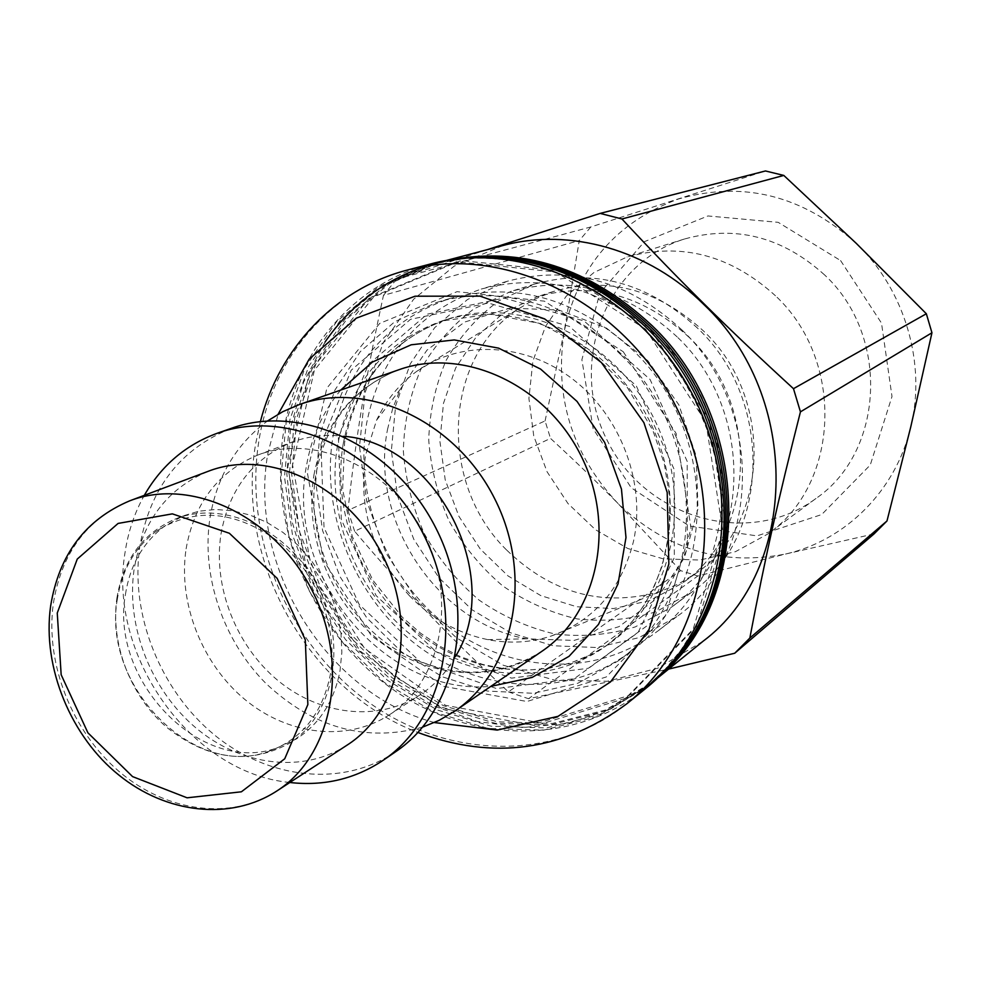 <?xml version="1.0" encoding="UTF-8"?>
<svg xmlns="http://www.w3.org/2000/svg" width="981" height="981" viewBox="0 0 981 981"><rect width="100%" height="100%" fill="white"/><g stroke="black" fill="none" stroke-linecap="round" stroke-linejoin="round"><path stroke-width="0.74" stroke-dasharray="4.91 3.68" d="M824.518 274.864C782.323 236.826 735.652 224.87 684.517 238.996C604.051 263.754 567.864 365.006 607.521 441.058C645.4 518.005 748.454 548.71 815.996 498.458C884.212 451.922 890.233 335.625 824.518 274.864M840.582 260.554L881.49 323.08L891.999 396.508L870.257 465.019L821.686 514.547L757.013 535.884L689.287 526.024L631.212 487.802L593.149 428.771L581.892 359.696L599.845 293.111L644.456 241.645L707.975 215.955L778.215 222.344L840.582 260.554M775.481 295.784C730.526 255.011 681.059 242.074 627.067 256.973L593.946 272.497L566.245 296.164L545.522 326.354L532.879 361.143L528.918 398.421L533.75 435.993L547.03 471.714L567.987 503.547L595.43 529.666L627.828 548.514L663.364 558.888L699.956 560.041L735.431 551.69L767.522 534.167C839.552 485.129 845.499 360.959 775.481 295.784M856.352 243.447C802.495 195.354 743.255 180.504 678.644 198.922C616.546 221.841 578.434 265.851 564.308 330.953C554.069 396.447 571.751 453.737 617.368 502.836C665.694 549.495 721.955 566.515 786.137 553.897C845.647 540.212 895.911 490.672 910.76 426.907C926.505 363.522 904.887 289.812 856.352 243.447M874.046 533.909L786.137 553.897L697.81 575.982L528.526 698.717L668.662 669.091M680.63 570.648L617.368 502.836C597.049 482.186 574.768 460.702 550.5 438.384L354.632 531.285C406.71 592.561 446.281 633.984 508.403 691.887L680.63 570.648L697.81 575.982M545.08 420.91L564.308 330.953L579.28 240.553L383.473 295.342C365.324 378.973 356.299 434.301 347.961 510.378L545.08 420.91L550.5 438.384M487.214 249.689L396.618 279.131L590.856 226.942L765.438 170.964M502.763 245.581L454.178 266.145L413.626 299.254L383.399 342.381L365.091 392.559L359.5 446.6L366.698 501.217L386.122 553.247L416.594 599.685L456.386 637.797L503.278 665.241L554.559 680.152L607.214 681.28L657.895 668.147L703.205 641.133M396.618 279.131L383.473 295.342M347.961 510.378L354.632 531.285M508.403 691.887L528.526 698.717M590.856 226.942L579.28 240.553M447.066 260.406L440.138 262.099L389.371 283.717L347.139 318.592L315.857 364.061L297.096 416.974L291.651 473.982L299.561 531.653L320.211 586.65L352.351 635.823L394.178 676.314L443.363 705.633L497.134 721.795L552.303 723.463L605.4 710.036L652.843 681.869L658.312 677.282M649.348 327.74L559.771 270.744L460.923 260.554L373.663 296.961L314.386 370.266L292.571 464.945L310.609 563.425L364.662 648.527L445.509 705.314L539.403 722.703L629.213 695.455L696.608 626.405L726.026 527.839L709.324 420.285L649.348 327.74M449.433 260.026L437.931 262.687L387.09 284.331L344.809 319.266L313.491 364.822L294.717 417.832L289.272 474.951L297.206 532.72L317.893 587.827L350.094 637.098L391.995 677.663L441.266 707.043L495.123 723.255L550.378 724.934L603.56 711.507L651.077 683.303L660.029 675.602M454.669 259.266L425.926 266.133M325.165 341.817L303.558 382.198L290.683 426.907L286.844 474.031L292.068 521.684L306.035 567.987L328.157 611.163L357.587 649.545L393.197 681.587L433.676 705.952L477.465 721.538L522.848 727.51L567.925 723.353L610.734 708.993L649.299 684.738L663.732 671.838M645.657 329.211L555.749 271.97L456.57 261.719L369.052 298.249L309.628 371.811L287.801 466.846L305.937 565.681L360.186 651.114L441.303 708.147L535.503 725.658L625.584 698.362L693.187 629.091L722.678 530.157L705.879 422.161L645.657 329.211M468.82 257.929L433.504 263.852L382.504 285.569L340.113 320.628L308.721 366.342L289.91 419.561L284.49 476.876L292.473 534.866L313.246 590.182L345.57 639.637L387.605 680.385L437.048 709.901L491.076 726.198L546.503 727.914L599.845 714.462L647.521 686.185L673.174 661.206M643.61 328.831C584.725 269.456 500.347 245.557 430.156 264.735L379.046 286.513L336.569 321.67L305.116 367.507L286.293 420.861L280.873 478.336L288.904 536.497L309.738 591.96L342.148 641.562L384.294 682.433L433.847 712.047L488.011 728.417L543.572 730.171L597.049 716.694L644.824 688.368L664.063 670.526L681.01 650.011L695.37 627.067L706.872 602.015L715.308 575.222L720.495 547.091L722.323 518.066L720.728 488.587L715.701 459.145L707.326 430.218L695.713 402.271L681.059 375.772L663.585 351.161L643.61 328.831M645.339 688.785C572.708 747.24 466.306 743.463 388.954 686.602C311.455 629.716 268.242 526.159 283.509 432.449C296.152 352.228 352.829 283.987 430.119 264.073M422.639 727.129C365.913 742.556 313.724 728.037 266.059 683.573C223.153 640.679 201.068 575.847 209.995 517.858C216.911 476.521 236.078 444.234 267.494 420.984M347.115 745.106C302.871 773.85 241.265 765.953 196.175 728.135C151.049 690.293 125.826 626.185 134.078 569.605C142.233 521.475 166.978 488.697 208.34 471.248M289.836 782.495C191.05 773.089 107.652 655.529 124.979 552.892C128.045 532.009 134.495 512.83 144.317 495.331M395.65 751.728C342.958 787.718 268.831 779.478 214.606 735.088C160.344 690.636 129.897 614.437 139.768 546.797C149.762 488.17 180.406 448.636 231.7 428.207M186.108 548.845C194.177 503.106 218.027 471.861 257.635 455.123C314.729 432.829 390.757 467.594 424.05 534.032C457.931 600.176 441.009 682.04 389.261 714.891C346.796 742.396 287.838 735.198 244.796 699.416C201.73 663.61 177.88 602.69 186.108 548.845M455.392 656.571C446.245 672.672 434.313 685.547 419.598 695.173C377.93 722.163 320.149 715.394 278.052 680.63C235.931 645.854 212.742 586.466 221.007 533.909C229.113 489.274 252.595 458.74 291.48 442.333C307.948 436.153 325.373 434.142 343.767 436.287M623.278 351.762L676.142 433.479L691.09 528.367L665.535 615.541L606.319 676.951L526.932 701.501L443.522 686.332L371.48 635.896L323.276 560.053L307.274 472.302L326.869 388.157L379.708 323.411L457.085 291.651L544.381 301.167L623.278 351.762M333.086 435.932C346.759 366.833 385.668 321.02 449.825 298.494C515.736 281.057 576.877 298.396 633.211 350.511C721.624 434.448 716.719 591.886 629.226 652.549C568.44 698.202 481.291 693.628 418.065 646.038C354.766 598.435 319.99 512.928 333.086 435.932M621.537 355.416C711.017 440.506 706.197 599.918 617.858 661.133L577.821 683.254L533.394 693.309L487.41 691.053L442.652 676.915L401.695 651.997L366.845 617.895L339.978 576.632L322.59 530.574L315.71 482.296L319.831 434.546L334.901 390.082L360.272 351.664L394.656 321.793L436.165 302.589C496.656 283.816 570.586 303.767 621.537 355.416M409.347 595.651C431.75 618.753 457.894 633.407 487.79 639.637C509.482 643.843 530.574 642.653 551.077 636.08C594.02 620.765 621.513 589.103 633.567 541.071C646.148 483.621 620.961 416.128 572.855 379.23C524.786 342.21 460.383 339.892 416.876 371.247C399.451 383.89 386.024 400.211 376.581 420.187L365.508 455.38C357.979 508.183 372.584 554.939 409.347 595.651M506.441 549.851C438.985 483.67 442.443 360.468 516.999 309.788L534.375 299.291L553.235 291.529C607.656 275.968 657.822 289.199 703.757 331.222C774.916 398.114 768.957 524.872 696.007 573.272L678.594 583.879L659.857 591.69C602.677 607.423 551.543 593.48 506.441 549.851M682.028 330.021C628.539 280.848 570.194 264.612 507.018 281.339L467.52 299.499L434.669 327.666L410.279 363.865L395.625 405.705L391.358 450.635L397.55 496.006L413.774 539.243L439.047 577.883L471.971 609.716L510.721 632.843L553.137 645.768L596.742 647.509L638.889 637.675L676.89 616.559C760.729 558.287 765.953 409.151 682.028 330.021M660.041 339.242C746.001 420.542 740.913 573.419 655.406 632.782C595.994 677.417 510.831 673.358 449.139 627.239C387.36 581.12 353.601 497.931 366.686 422.97C380.309 355.698 418.495 311.063 481.242 289.064C545.657 272.019 605.265 288.745 660.041 339.242M677.172 336.912C626.295 290.155 570.856 275.011 510.843 291.455L474.068 308.782C452.204 325.128 434.448 345.337 420.812 369.408C409.948 395.061 404.111 422.186 403.326 450.806C405.484 479.525 412.523 507.214 424.405 533.848C438.863 559.195 457.023 581.23 478.912 599.967C502.456 616.252 527.778 627.595 554.89 633.996C582.358 637.233 609.152 634.866 635.271 626.908L670.992 607.484C750.992 553.076 756.535 411.799 677.172 336.912M697.626 328.206C647.889 282.614 593.566 267.899 534.67 284.049L498.532 301.032C477.036 317.047 459.574 336.839 446.122 360.395C435.38 385.496 429.592 412.045 428.734 440.04C430.794 468.145 437.624 495.221 449.249 521.267C463.375 546.037 481.168 567.558 502.615 585.829C525.693 601.709 550.537 612.733 577.122 618.913C604.075 622.003 630.366 619.624 655.995 611.752L691.053 592.659C769.57 539.207 775.211 401.217 697.626 328.206M689.275 337.489C642.592 294.692 591.678 281.191 536.521 296.949L503.474 312.951L476.018 337.17L455.65 367.998L443.437 403.473L439.929 441.487L445.215 479.832L458.924 516.362L480.273 549.017L508.072 575.957L540.801 595.614L576.632 606.736L613.53 608.551L649.312 600.728L681.746 583.536C755.689 534.522 761.599 405.619 689.275 337.489M387.507 429.506L392.584 408.893L400.236 389.322L426.98 350.131L464.638 322.062L509.973 308.108L558.827 310.033L606.417 328.083L647.889 360.763L678.889 404.895L696.154 455.993L697.982 508.759L684.382 557.809L657.049 598.349L618.986 626.651L574.093 640.421L526.662 638.815C437.048 623.156 369.322 520.457 387.507 429.506M125.433 594.363C130.044 565.068 143.116 542.321 164.661 526.098L183.153 515.883L198.947 511.199L215.648 509.47L232.828 510.77L250.081 515.099L266.942 522.383L282.994 532.45L297.783 545.044L310.94 559.869L322.099 576.521L330.977 594.584L337.317 613.579L340.983 632.99L341.866 652.316L339.978 671.053C333.994 701.501 319.414 724.162 296.237 739.024L277.059 747.902C201.338 775.579 109.48 680.765 125.433 594.363M116.898 598.128C123.287 559.881 142.588 533.578 174.802 519.243C223.288 499.096 289.272 529.519 318.371 587.582C347.985 645.388 333.503 716.584 288.586 743.77C248.242 765.033 207.665 759.601 166.88 727.461C130.559 696.216 110.289 643.965 116.898 598.128M117.364 599.035C101.607 684.836 192.816 779.073 267.887 751.654C301.216 739.846 321.989 714.438 330.18 675.394C338.568 628.698 317.329 573.162 278.886 541.855C235.624 510.378 194.729 506.846 156.212 531.285C134.863 547.361 121.914 569.949 117.364 599.035M434.399 722.568C325.729 693.162 247.617 565.89 267.899 453.296L278.138 414.203M407.274 270.082C328.758 290.315 271.418 359.819 258.8 441.536C243.558 536.987 287.654 642.518 366.453 700.667C445.092 758.791 553.198 763.022 626.982 703.647M340.689 390.095C322.859 411.701 311.455 436.937 306.477 465.816C284.833 575.025 384.307 696.191 490.819 686.381M313.92 475.049C323.975 423.277 352.302 388.169 398.875 369.751C353.528 387.605 325.925 422.161 316.078 473.431C304.085 538.606 341.094 615.308 394.534 648.613C445.742 678.975 494.78 679.931 541.635 651.482C493.921 684.113 427.152 678.325 378.727 640.041C330.266 601.721 303.84 534.78 313.92 475.049M129.688 500.837C86.757 518.998 61.276 553.419 53.256 604.088C45.212 663.659 72.005 731.36 119.277 771.655C166.525 811.9 230.768 820.901 276.752 791.042M320.922 444.43L351.21 370.217L410.487 319.34L488.317 303.031L569.385 326.379L636.277 385.827L673.996 468.992L674.339 557.588L638.091 632.463L574.179 678.729L496.496 688.576L420.26 661.807L359.242 604.554L324.024 527.533L320.922 444.43M337.538 445.57C325.557 515.577 356.9 593.579 414.227 637.405C471.481 681.206 550.464 686.234 606.099 645.89C669.361 600.728 690.109 500.347 649.03 420.027C608.551 339.401 515.332 296.765 441.511 321.081C384.478 342.038 349.825 383.534 337.538 445.57M338.396 437.624L341.327 519.587L376.03 595.504L436.263 651.875L511.579 678.129L588.355 668.257L651.543 622.518L687.411 548.649L687.191 461.352L650.072 379.463L584.112 320.983L504.087 298.065L427.152 314.202L368.488 364.417L338.396 437.624M343.313 443.277C355.6 381.523 390.156 340.211 446.968 319.34C520.506 295.134 613.309 337.525 653.567 417.722C694.438 497.625 673.739 597.527 610.734 642.518C555.307 682.715 476.631 677.773 419.61 634.192C362.529 590.611 331.345 512.977 343.313 443.277M684.517 238.996L627.067 256.973M815.996 498.458L767.522 534.167M445.546 260.676L440.138 262.099M657.196 678.349L652.843 681.869M437.931 262.687L435.723 263.264M651.077 683.303L649.299 684.738M433.504 263.852L430.156 264.735M647.521 686.185L644.824 688.368M260.382 421.622L255.685 443.694C235.084 560.261 307.973 690.599 417.918 732.488M389.261 714.891L419.598 695.173M257.635 455.123L291.48 442.333M606.099 645.89L620.348 634.045L633.15 620.323L644.309 604.897L653.653 587.913L662.359 565.51L669.14 532.744L669.827 498.373L664.309 463.706L652.721 430.095L627.337 387.495L587.545 348.562L540.237 323.472L489.985 314.19L441.511 321.081L446.968 319.34C390.879 339.892 356.777 380.886 344.625 442.321L342.614 489.298L352.216 536.276L372.731 580.041L402.455 617.368L420.493 633.137L440.113 646.393L461.009 656.914L482.811 664.468L505.154 668.919L527.606 670.158L549.801 668.098L571.322 662.764L591.764 654.204L606.099 645.89M449.825 298.494L436.165 302.589M629.226 652.549L617.858 661.133M551.077 636.08L659.857 591.69M416.876 371.247L516.999 309.788M507.018 281.339L481.242 289.064M676.89 616.559L655.406 632.782M534.67 284.049L510.843 291.455M691.053 592.659L670.992 607.484M553.235 291.529L536.521 296.949M696.007 573.272L681.746 583.536M487.79 639.637L526.662 638.815M376.581 420.187L400.236 389.322M288.586 743.77L296.237 739.024M174.802 519.243L183.153 515.883M267.887 751.654L277.059 747.902M156.212 531.285L164.661 526.098"/><path stroke-width="1.47" d="M931.95 332.78L910.76 426.907L886.983 520.972L749.827 638.055C764.972 558.741 777.933 500.506 800.447 411.848L931.95 332.78L926.346 313.761L793.482 388.684C760.189 358.212 730.502 330.057 704.432 304.196C678.251 278.334 650.759 249.934 621.942 218.984L600.139 213.404L487.214 249.689M668.662 669.091L734.708 653.248L874.046 533.909L886.983 520.972M621.942 218.984L783.807 175.427L765.438 170.964L600.139 213.404M657.196 678.349L703.205 641.133C798.35 570.145 802.066 396.851 703.99 304.662C648.833 249.493 569.372 227.408 502.763 245.581L445.546 260.676M734.708 653.248L749.827 638.055M800.447 411.848L793.482 388.684M783.807 175.427L856.352 243.447L926.346 313.761M658.312 677.282C753.236 600.728 753.396 421.732 651.924 325.496C589.544 267.47 521.267 245.765 447.066 260.406M660.029 675.602C752.01 597.515 750.22 421.34 650.084 326.232C589.238 269.383 522.346 247.31 449.433 260.026M663.732 671.838C750.857 591.543 746.124 420.126 648.245 326.967C589.888 272.129 525.362 249.554 454.669 259.266M425.926 266.133C383.878 280.235 350.291 305.471 325.165 341.817M673.174 661.206C749.717 577.171 739.22 416.471 646.393 327.715C593.456 277.365 534.265 254.104 468.82 257.929M407.274 270.082L430.119 264.073C525.215 238.064 642.163 294.312 693.935 397.268C746.345 499.905 722.543 627.472 645.339 688.785L626.982 703.647C705.413 641.39 729.472 511.273 675.921 406.404C623.009 301.204 503.866 243.656 407.274 270.082C334.754 288.843 279.07 348.721 260.382 421.622M267.494 420.984L282.786 411.677L299.279 404.577C367.066 380.052 455.625 420.898 494.485 498.348C533.958 575.479 514.522 671.041 454.669 711.2L439.181 720.312L422.639 727.129M129.688 500.837L208.34 471.248C267.776 448.121 347.36 485.031 382.48 555.099C418.213 624.86 400.91 710.857 347.115 745.106L276.752 791.042C332.669 755.48 350.18 664.762 312.252 590.685C274.95 516.3 191.43 476.766 129.688 500.837C85.347 519.611 58.995 554.682 50.62 606.074C41.864 668.184 71.895 737.589 118.75 774.965C166.132 813.507 230.314 821.195 276.752 791.042M144.317 495.331C161.46 465.448 185.838 444.736 217.439 433.185C288.316 407.495 381.916 451.518 423.461 534.326C465.668 616.804 445.828 718.325 383.191 760.275C355.196 778.939 324.073 786.345 289.836 782.495M217.439 433.185L231.7 428.207C302.05 402.713 394.779 446.171 435.858 528.048C477.588 609.593 457.808 710.072 395.65 751.728L383.191 760.275M343.767 436.287C436.962 443.081 505.031 577.404 455.392 656.571M57.254 613.027L77.266 559.06L118.1 523.425L172.362 513.86L229.37 533.272L277.145 578.361L305.299 639.845L307.862 704.542L284.735 758.779L241.387 791.802L187.089 797.811L132.558 776.596L87.91 732.807L61.165 674.756L57.254 613.027M278.138 414.203L309.236 359.083L356.238 318.2L415.086 296.201L480.138 296.164L544.627 318.886L601.39 362.553L643.892 422.627L667.203 492.437L668.846 564.026L649.042 629.471L610.538 681.905L558.005 716.351L497.232 730.085L434.399 722.568M490.819 686.381L532.192 677.393L569.041 656.326L598.471 624.419L618.042 583.83L625.988 537.539L621.464 489.127L604.701 442.492L577.012 401.388L540.641 369.114L498.618 348.145L454.313 339.929L411.174 344.797L372.4 362.05L340.689 390.095M299.279 404.577L398.875 369.751C462.652 346.734 544.933 383.779 580.519 454.743C616.693 525.411 597.92 613.665 541.635 651.482L454.669 711.2M417.918 732.488C493.504 760.594 563.204 750.98 626.982 703.647"/></g></svg>
